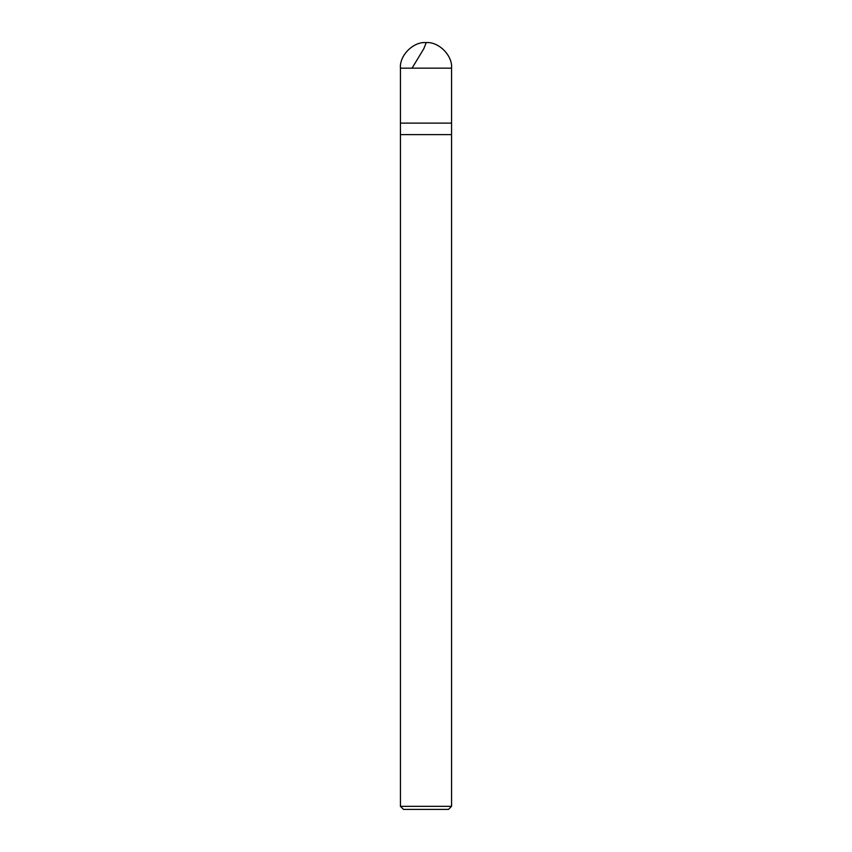 <?xml version="1.0" encoding="UTF-8"?>
<svg xmlns="http://www.w3.org/2000/svg" width="852" height="852" viewBox="0 0 852 852"><rect width="100%" height="100%" fill="white"/><g stroke="black" fill="none" stroke-linecap="round" stroke-linejoin="round"><path stroke-width="1.28" d="M400.44 68.16C399.3 55.518 413.358 41.46 426 42.6C438.642 41.46 452.7 55.518 451.56 68.16L400.44 68.16L451.56 68.16L451.56 123.114L400.44 123.114L400.44 68.16L400.44 123.114L451.56 123.114L451.56 68.16C452.7 55.518 438.642 41.46 426 42.6C413.358 41.46 399.3 55.518 400.44 68.16M451.56 123.114L400.44 123.114L451.56 123.114L451.56 134.616L400.44 134.616L400.44 123.114L400.44 134.616L451.56 134.616L451.56 806.333L400.44 806.333L400.44 134.616L400.44 806.333L451.56 806.333L448.493 809.4L403.507 809.4L400.44 806.333L403.507 809.4L448.493 809.4L451.56 806.333L451.56 123.114M426.256 42.6L423.817 48.702L412.048 68.16"/></g></svg>
